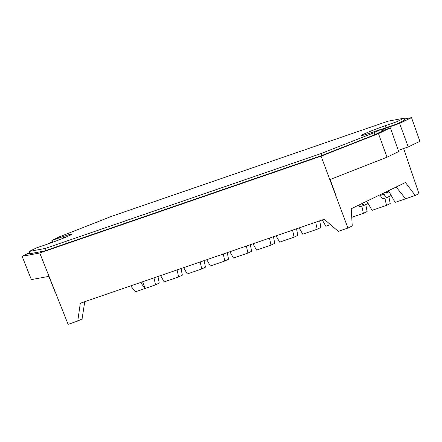 <?xml version="1.0" encoding="UTF-8"?>
<svg xmlns="http://www.w3.org/2000/svg" width="442" height="442" viewBox="0 0 442 442"><rect width="100%" height="100%" fill="white"/><g stroke="black" fill="none" stroke-linecap="round" stroke-linejoin="round"><path stroke-width="0.66" d="M47.902 243.962A17.448 0.884 -20.6 0 0 69.985 235.299C73.775 233.343 71.51 233.768 63.195 236.564L51.88 240.459L59.311 236.868L112.041 216.166L387.932 121.207L404.143 118.174L396.712 121.771L385.396 125.666C376.175 128.904 368.81 131.793 363.313 134.335C359.523 136.285 361.788 135.86 370.103 133.064L381.418 129.169L373.987 132.76L321.257 153.462L45.366 248.421L29.155 251.454L36.587 247.857L47.902 243.962C57.123 240.73 64.482 237.84 69.985 235.299A17.448 0.884 -20.6 0 0 71.88 234.127A17.448 0.884 -20.6 0 0 63.195 236.564L63.753 238.006L63.195 236.564L51.88 240.459L59.311 236.868L112.041 216.166L387.932 121.207L404.143 118.174L404.855 120.174L404.143 118.174L396.712 121.771L385.396 125.666L386.164 127.666L385.396 125.666A17.448 0.884 -20.6 0 0 361.412 135.501A17.448 0.884 -20.6 0 0 370.103 133.064L381.418 129.169L382.12 131.175L381.418 129.169L373.987 132.76L321.257 153.462L322.008 155.451L321.257 153.462L45.366 248.421L46.15 250.421L45.366 248.421L29.155 251.454L36.587 247.857L47.902 243.962M30.045 253.702L29.155 251.454L30.045 253.702M52.615 242.293L51.88 240.459L52.615 242.293M397.441 123.76L396.712 121.771L397.441 123.76M374.711 134.755L373.987 132.76L374.711 134.755M77.759 321.03L68.112 324.351L39.752 252.995L321.069 156.164L347.937 228.039L338.29 231.359L324.213 219.271L80.311 303.223L77.759 321.03L68.112 324.351L39.752 252.995L22.1 256.294L29.631 252.653L22.1 256.294L31.371 279.62L48.852 276.349L55.405 292.842L48.852 276.349L31.371 279.62L22.1 256.294L39.752 252.995L321.069 156.164L378.479 133.628L321.069 156.164L347.937 228.039L338.29 231.359L324.213 219.271L80.311 303.223L77.759 321.03L82.063 318.947L77.759 321.03M82.063 318.947L84.759 301.693L82.063 318.947M352.241 225.956L347.937 228.039L352.241 225.956L351.235 208.74L405.436 182.518L415.248 195.475L395.148 202.392L388.479 190.723L395.148 202.392L405.601 198.795L396.142 187.016L405.601 198.795L415.248 195.475L418.966 193.679L415.248 195.475L405.436 182.518L351.235 208.74L352.241 225.956M390.209 203.574L386.49 205.375L372.053 210.342L366.827 201.198L372.053 210.342L386.49 205.375L384.916 198.176L386.49 205.375L390.209 203.574L388.866 196.618L390.209 203.574M367.109 211.525L363.39 213.326L351.738 217.337L363.39 213.326L361.821 206.121L363.39 213.326L367.109 211.525L365.766 204.569L367.109 211.525M330.478 224.652L325.859 226.243L322.262 219.945L325.859 226.243L330.478 224.652M320.914 227.426L317.201 229.221L302.764 234.194L299.162 227.895L302.764 234.194L317.201 229.221L315.665 222.21L317.201 229.221L320.914 227.426L319.649 220.845L320.914 227.426M297.82 235.376L294.101 237.172L279.67 242.144L276.068 235.846L279.67 242.144L294.101 237.172L292.571 230.16L294.101 237.172L297.82 235.376L296.549 228.79L297.82 235.376M155.523 284.875L135.429 291.792L130.683 285.886L135.429 291.792L145.07 288.471L140.545 282.493L145.07 288.471L142.611 281.781L145.07 288.471L155.523 284.875L153.993 277.863L155.523 284.875L159.242 283.073L155.523 284.875M182.336 275.123L178.618 276.924L164.186 281.891L160.584 275.593L164.186 281.891L178.618 276.924L177.087 269.913L178.618 276.924L182.336 275.123L181.065 268.543L182.336 275.123M205.431 267.178L201.718 268.974L187.281 273.941L183.679 267.642L187.281 273.941L201.718 268.974L200.187 261.962L201.718 268.974L205.431 267.178L204.165 260.592L205.431 267.178M228.531 259.227L224.812 261.023L210.375 265.99L206.779 259.692L210.375 265.99L224.812 261.023L223.282 254.012L224.812 261.023L228.531 259.227L227.26 252.642L228.531 259.227M251.625 251.277L247.907 253.073L233.475 258.04L229.873 251.741L233.475 258.04L247.907 253.073L246.376 246.061L247.907 253.073L251.625 251.277L250.354 244.691L251.625 251.277M274.725 243.327L271.007 245.122L256.57 250.095L252.968 243.791L256.57 250.095L271.007 245.122L269.476 238.111L271.007 245.122L274.725 243.327L273.454 236.741L274.725 243.327M52.592 242.238L52.068 242.492L52.592 242.238M29.863 253.233L28.166 254.056L44.449 251.006L321.643 155.595L374.595 134.81L382.8 130.843L374.595 134.81L321.643 155.595L44.449 251.006L28.166 254.056L29.863 253.233M381.474 129.329L397.248 123.854L404.795 120.009L397.248 123.854L385.706 127.826A16.481 0.834 -20.6 0 0 381.474 129.329M411.513 117.649L399.585 123.417L381.579 129.622A10.47 0.53 -20.6 0 1 383.07 129.103L399.585 123.417L408.242 146.937L419.9 141.302L411.513 117.649L399.585 123.417L408.242 146.937L398.27 150.374L408.242 146.937L419.9 141.302L411.513 117.649L404.424 118.975L411.513 117.649M381.976 130.76L390.408 127.854L378.479 133.628L387.026 157.203L398.684 151.562L390.408 127.854L398.684 151.562L387.026 157.203L330.168 179.518L387.026 157.203L378.479 133.628L390.408 127.854L381.976 130.76M46.813 244.338L52.36 241.658L46.813 244.338M157.971 276.493L159.242 283.073L157.971 276.493M387.789 191.054L387.932 191.778L387.789 191.054M383.507 130.23L383.07 129.103L383.507 130.23M330.168 179.518L336.213 196.193L330.168 179.518M418.966 193.679L403.634 148.523L418.966 193.679M368.109 203.436L364.429 205.215L361.783 203.635A4.326 2.094 71 0 0 364.318 205.265A4.326 2.094 71 0 0 364.429 205.215L368.109 203.436M360.738 206.491A4.326 2.094 -109 0 1 360.622 206.536A4.326 2.094 -109 0 1 358.357 205.292L360.633 206.53M385.59 192.115L386.01 193.22L389.065 191.745L386.01 193.22L385.59 192.115M380.413 195.414L380.164 194.745L380.413 195.414C381.452 197.817 382.59 198.856 383.833 198.541A4.326 2.094 -109 0 1 383.722 198.585A4.326 2.094 -109 0 1 380.413 195.414L384.109 194.137L380.413 195.414M383.695 193.032L384.109 194.137L383.695 193.032M391.203 195.491L387.529 197.265C386.286 197.585 385.148 196.541 384.109 194.137A4.326 2.094 71 0 0 387.413 197.314A4.326 2.094 71 0 0 387.529 197.265L391.203 195.491M388.833 191.342L385.844 192.784L388.833 191.342M364.318 205.265L360.622 206.536M387.413 197.314L383.722 198.585"/></g></svg>

